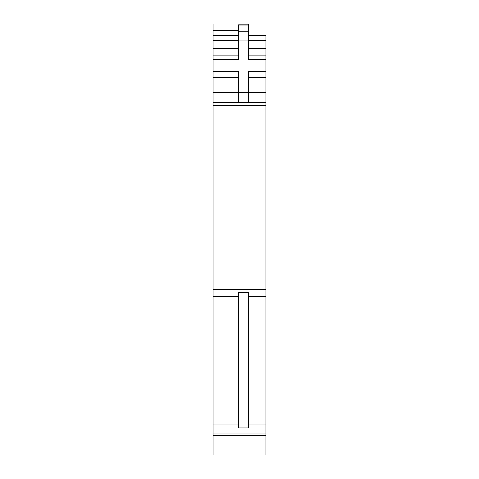 <?xml version="1.0" encoding="UTF-8"?>
<svg xmlns="http://www.w3.org/2000/svg" width="479" height="479" viewBox="0 0 479 479"><rect width="100%" height="100%" fill="white"/><g stroke="black" fill="none" stroke-linecap="round" stroke-linejoin="round"><path stroke-width="0.72" d="M265.887 435.261L265.887 455.05L213.113 455.05L213.113 435.261L265.887 435.261L265.887 35.482L248.403 35.482M265.887 433.938L213.113 433.938L213.113 435.261M213.113 433.938L213.113 102.452L265.887 102.452L213.113 102.452L213.113 92.555L238.512 92.555L238.512 102.452M265.887 59.653L248.403 59.653L248.403 40.949L238.512 40.949L238.512 24.77L248.403 24.77L248.403 23.95L213.113 23.95L213.113 92.555M248.403 427.975L248.403 292.609L238.512 292.609L238.512 427.975L248.403 427.975M248.403 24.77L248.403 31.806L238.512 31.806M265.887 71.389L248.403 71.389L248.403 102.452M238.512 40.949L238.512 59.653L213.113 59.653M213.113 71.389L238.512 71.389L238.512 92.555L265.887 92.555M248.403 40.949L248.403 31.806M213.113 48.427L238.512 48.427M248.403 48.427L265.887 48.427M213.113 296.537L238.512 296.537M248.403 296.537L265.887 296.537M213.113 289.412L265.887 289.412M238.512 424.047L213.113 424.047M265.887 424.047L248.403 424.047M213.113 30.363L238.512 30.363M238.512 25.148L248.403 25.148M213.113 80.023L238.512 80.023M213.113 77.67L238.512 77.67M213.113 74.922L238.512 74.922M213.113 55.085L238.512 55.085M213.113 40.428L238.512 40.428M213.113 105.218L265.887 105.218M248.403 80.023L265.887 80.023M248.403 77.67L265.887 77.67M248.403 74.922L265.887 74.922M248.403 55.085L265.887 55.085M248.403 40.428L265.887 40.428M213.113 35.482L238.512 35.482"/></g></svg>
